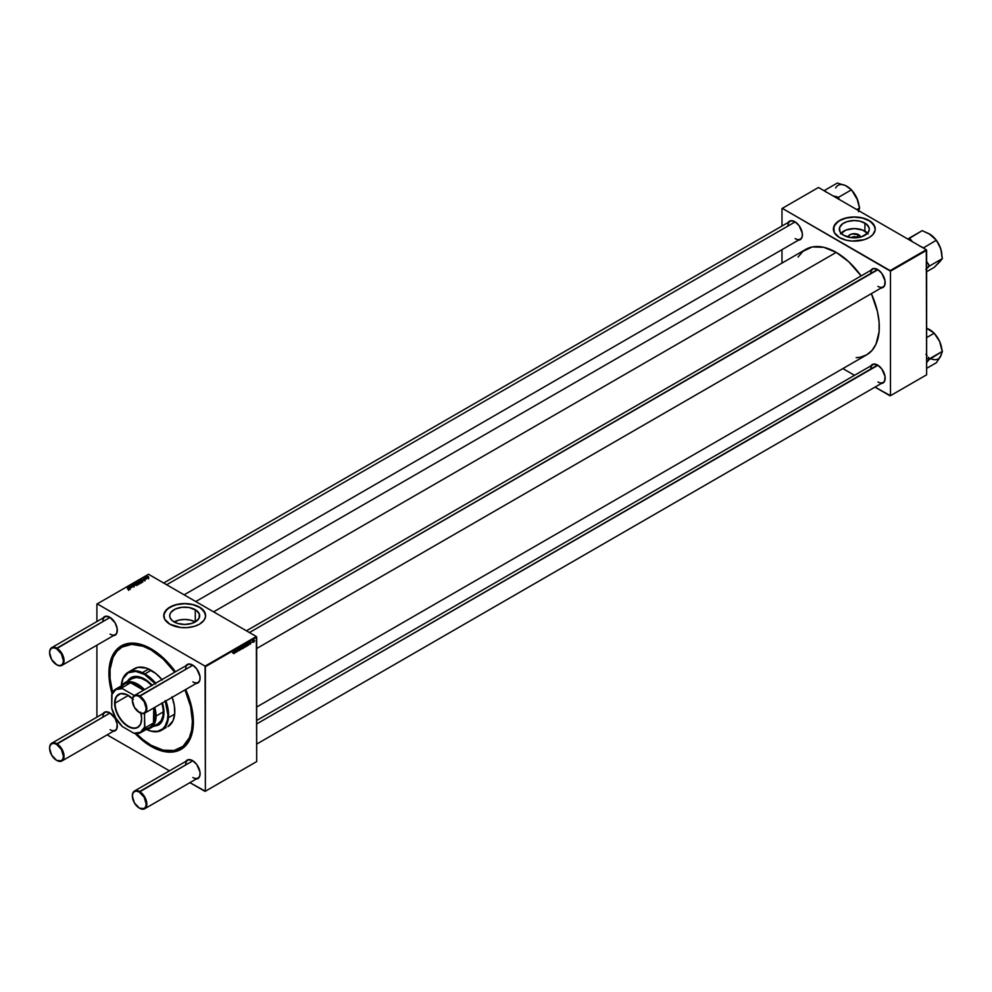 <?xml version="1.0" encoding="UTF-8"?>
<svg xmlns="http://www.w3.org/2000/svg" width="992" height="992" viewBox="0 0 992 992"><rect width="100%" height="100%" fill="white"/><g stroke="black" fill="none" stroke-linecap="round" stroke-linejoin="round"><path stroke-width="1.49" d="M856.604 237.262A3.249 1.885 0 0 0 851.458 237.683A3.249 1.885 180 0 1 856.604 237.262L856.604 237.262A3.249 1.885 180 0 1 857.162 237.683A3.249 1.885 0 0 0 856.604 237.262L858.675 234.72L856.604 237.262M848.135 237.076A6.175 3.559 180 0 1 852.078 233.914A6.175 3.559 180 0 1 858.675 234.72L860.486 237.237M867.578 233.219A14.992 8.655 0 0 0 864.9 231.124L864.9 223.076A14.992 8.655 180 0 1 869.29 229.189A14.992 8.655 180 0 1 860.039 237.187A14.992 8.655 180 0 1 843.708 235.315L839.964 231.706L839.604 227.503L842.716 223.696L847.242 221.563L854.31 220.534L860.039 221.191L865.892 223.696L869.004 227.503L869.228 230.045L867.529 233.269L861.366 236.828L851.384 237.683L843.708 235.315A14.992 8.655 180 0 1 839.319 229.189A14.992 8.655 180 0 1 848.569 221.191A14.992 8.655 180 0 1 864.9 223.076L864.9 231.124A14.992 8.655 0 0 0 841.042 233.219M875.229 229.115A20.919 12.078 0 0 0 869.104 220.646L869.104 220.497A20.919 12.078 180 0 1 875.229 229.04A20.919 12.078 180 0 1 862.308 240.2A20.919 12.078 180 0 1 839.517 237.584L846.3 240.2L852.252 241.056L864.168 239.692L869.104 237.584L872.762 234.732L875.13 230.218L874.82 226.684L870.48 221.377L862.308 217.88L854.31 216.963L844.44 218.389L838.128 221.377L833.788 226.684L834.284 232.55L839.517 237.584A20.919 12.078 180 0 1 833.392 229.04A20.919 12.078 180 0 1 846.3 217.88A20.919 12.078 180 0 1 869.104 220.497L869.104 220.646A20.919 12.078 0 0 0 846.362 218.017A20.919 12.078 0 0 0 833.392 229.115M174.084 621.922A14.992 8.655 180 0 1 169.694 615.796A14.992 8.655 180 0 1 178.944 607.798A14.992 8.655 180 0 1 195.275 609.683L195.275 621.922L191.741 623.435L184.673 624.452L177.605 623.435L172.211 620.608L169.979 617.483L169.756 614.953L170.835 612.486L175.162 609.113L181.747 607.315L189.026 607.513L196.267 610.303L199.38 614.11L199.02 618.314L195.275 621.922L195.275 609.683A14.992 8.655 180 0 1 199.665 615.796A14.992 8.655 180 0 1 190.414 623.794A14.992 8.655 180 0 1 174.084 621.922M195.226 621.947A14.992 8.655 0 0 0 174.133 621.947M205.592 615.722A20.919 12.078 0 0 0 199.466 607.253L199.466 607.104A20.919 12.078 180 0 1 205.592 615.648A20.919 12.078 180 0 1 192.684 626.808A20.919 12.078 180 0 1 169.88 624.191L180.594 627.49L186.732 627.663L194.544 626.299L199.466 624.191L204.005 620.273L205.493 616.826L205.195 613.292L200.843 607.984L192.684 604.488L184.673 603.57L174.815 604.996L167.276 608.939L163.854 614.457L164.66 619.157L169.88 624.191A20.919 12.078 180 0 1 163.754 615.648A20.919 12.078 180 0 1 176.675 604.488A20.919 12.078 180 0 1 199.466 607.104L199.466 607.253A20.919 12.078 0 0 0 176.737 604.624A20.919 12.078 0 0 0 163.754 615.722M246.438 630.813L872.824 269.167A10.23 5.902 60 0 1 877.784 269.576A10.23 5.902 -120 0 0 870.716 273.854M870.939 270.258A10.689 6.175 60 0 1 877.61 269.489L873.419 268.534L870.629 270.841M163.668 583.023L790.054 221.377A10.23 5.902 60 0 1 795.001 221.786A10.23 5.902 -120 0 0 787.933 226.064M788.169 222.468A10.689 6.175 60 0 1 794.84 221.7L790.636 220.745L787.859 223.051M256.668 720.49L872.824 364.746A10.23 5.902 60 0 1 877.784 365.168A10.23 5.902 -120 0 0 870.716 369.433M870.939 365.837A10.689 6.175 60 0 1 877.61 365.068L873.419 364.114L870.629 366.42M51.72 647.652A10.23 5.902 60 0 1 56.829 648.16A10.23 5.902 60 0 1 63.513 657.175A10.23 5.902 60 0 1 61.95 665.372A10.23 5.902 60 0 1 56.829 664.863L56.507 664.665A9.759 5.642 60 0 1 49.6 652.711A9.759 5.642 60 0 1 56.507 648.731L56.829 648.16A10.23 5.902 -120 0 0 49.6 652.339A10.23 5.902 -120 0 0 49.6 652.525A10.23 5.902 60 0 1 51.72 647.652L104.978 616.9A10.23 5.902 60 0 1 109.926 617.322A10.23 5.902 -120 0 0 102.858 621.587M103.081 617.991A10.689 6.175 60 0 1 109.752 617.222L105.561 616.268L102.771 618.574M134.49 695.442A10.23 5.902 60 0 1 139.612 695.95L192.857 665.21L139.277 696.52A9.759 5.642 60 0 1 146.184 708.474A9.759 5.642 60 0 1 139.277 712.454L139.612 712.653A10.23 5.902 -120 0 0 146.841 708.474A10.23 5.902 -120 0 0 139.612 695.95A10.23 5.902 -120 0 0 132.37 700.129A10.23 5.902 -120 0 0 132.382 700.315A10.23 5.902 60 0 1 134.49 695.442L187.748 664.69A10.23 5.902 60 0 1 192.696 665.111A10.23 5.902 -120 0 0 185.628 669.377M185.864 665.781A10.689 6.175 60 0 1 192.535 665.012L188.331 664.057L185.554 666.364M187.748 760.281A10.23 5.902 60 0 1 192.696 760.69A10.23 5.902 -120 0 0 185.628 764.956M185.864 761.36A10.689 6.175 60 0 1 192.535 760.591L188.331 759.636L185.554 761.943M51.72 743.231A10.23 5.902 60 0 1 56.829 743.74A10.23 5.902 60 0 1 63.513 752.754A10.23 5.902 60 0 1 61.95 760.951A10.23 5.902 60 0 1 56.829 760.442L56.507 760.256A9.759 5.642 60 0 1 49.6 748.29A9.759 5.642 60 0 1 56.507 744.31L56.829 743.74A10.23 5.902 -120 0 0 49.6 747.918A10.23 5.902 -120 0 0 49.6 748.104A10.23 5.902 60 0 1 51.72 743.231L104.978 712.492A10.23 5.902 60 0 1 109.926 712.901A10.23 5.902 -120 0 0 102.858 717.166M103.081 713.57A10.689 6.175 60 0 1 109.752 712.802L105.561 711.847L102.771 714.153M121.979 647.106A58.342 33.691 60 0 1 151.144 649.996L152.123 649.438L151.144 649.996L143.096 646.263L131.7 644.391L121.979 647.106L116.845 651.372L113.026 657.398L110.087 669.265L110.087 678.602L112.604 692.366A58.342 33.691 60 0 1 121.979 647.106L122.958 646.536A58.342 33.691 60 0 1 151.64 649.152A58.342 33.691 -120 0 0 122.475 646.834M134.986 733.373L147.002 743.789L151.144 746.418L151.64 745.562L151.144 746.418A59.743 34.497 60 0 1 135.185 733.584A25.11 14.496 -120 0 0 144.894 727.967L144.448 713.298A24.639 14.223 60 0 1 144.572 713.744L144.572 727.086A24.639 14.223 60 0 1 133.908 733.237L135.172 733.584A25.11 14.496 60 0 0 141.013 732.48A25.11 14.496 60 0 0 144.894 727.967L144.572 727.086L140.455 732.257L133.908 733.237L135.172 733.584M112.034 693.482A59.743 34.497 60 0 1 151.144 648.855L142.91 645.036L131.229 643.126L121.272 645.904L116.027 650.256L110.72 660.139L109.108 668.583L109.715 683.228L112.121 693.768M195.771 601.549L805.777 249.364A60.896 35.166 -120 0 1 836.231 252.39L848.73 261.739L861.13 275.925A60.896 35.166 -120 0 0 836.231 252.39L213.602 611.853L836.231 252.39L823.72 247.306L812.299 246.946L802.937 251.348L798.064 257.04M856.17 357.703L860.151 357.269L866.673 354.851A60.896 35.166 -120 0 0 871.36 293.632L877.436 311.463L879.086 321.978L879.086 331.725L876.01 344.112L872.03 350.412L866.673 354.851L256.668 707.036M96.906 604.066L96.906 621.562L96.906 604.066L148.515 574.269L256.345 636.529L205.059 666.128L97.228 603.88L205.059 666.128L205.381 791.207L256.668 761.596L256.668 637.087L205.381 666.698L205.381 791.207L189.906 782.651L205.059 791.393L256.668 761.596L205.059 791.393L256.668 761.596L256.345 636.529L256.668 637.087L205.381 666.698L205.059 666.128L256.345 636.529L148.515 574.269L96.906 604.066M96.906 645.184L96.906 717.142L96.906 645.184M169.446 770.834L107.136 734.861L169.446 770.834M250.133 644.316L249.798 642.841L250.654 642.159L250.592 643.833L250.269 642.233L250.455 643.597L249.562 643.994M248.583 645.184L247.405 645.432L248.484 643.337L248.583 645.184L248.198 643.436L247.405 645.333L248.583 645.184M245.793 645.631L244.615 647.268L244.888 645.457L245.793 645.631L245.235 645.147L245.049 647.255L244.478 646.933L245.049 647.255L245.793 645.631L245.235 645.147M233.889 653.691L234.732 650.516L234.298 653.232L234.732 650.516L233.418 653.381M243.214 647.925L243.586 645.408L243.449 646.412L244.292 646.338L243.362 648.111L244.292 646.462L243.338 645.544L242.953 648.433L243.623 648.074M241.564 647.292L240.51 649.834L240.287 648.036L240.696 649.438L241.564 647.292L240.696 649.438L240.287 648.036L240.51 649.834L241.564 647.292M239.928 649.425L238.75 648.743L239.928 649.512L238.663 650.702L239.692 649.636L238.874 648.322L239.952 647.801L238.973 648.681L239.928 649.425L238.973 648.718L240.052 648.235L239.382 647.801L238.737 648.88L239.692 649.586L238.502 650.132L239.208 650.628L238.502 650.206L239.208 650.628L239.481 648.942M242.866 647.317L241.688 648.954L241.961 647.144L242.866 647.317L242.308 646.834L242.122 648.942L241.552 648.619L242.122 648.942L242.866 647.317L242.308 646.834M235.972 652.463L234.794 652.724L235.873 650.616L235.972 652.463L235.588 650.715L234.794 652.612L235.972 652.463M236.567 651.211L237.386 649.748L237.311 651.682L237.237 650.07L236.567 651.211L237.1 650.082L237.311 651.682L237.175 649.797L236.567 651.211M246.983 646.102L246.128 646.511L245.954 645.718L247.38 643.213L246.983 646.102L247.38 643.213L245.942 645.953L246.983 646.102M254.609 640.534L253.431 642.171L253.704 640.373L254.609 640.534L254.051 640.051L253.865 642.159L253.295 641.836L253.865 642.159L254.609 640.534L254.051 640.051M251.98 642.444L252.638 640.944L251.98 642.444M143.828 579.774L145.229 579.39L143.604 578.584L143.294 579.229L144.906 579.39L143.79 579.762L145.043 579.167L143.369 578.696L144.82 579.316L143.828 579.774M141.558 581.709L139.636 580.159L140.356 580.754L139.798 581.585L141.794 581.572L139.884 580.01L140.095 581.796L141.558 581.709M134.044 586.074L133.982 585.206L131.936 585.094L133.052 584.536L131.552 584.97L133.92 585.441L132.556 586.036L133.288 586.272L134.094 585.268L131.862 584.61L131.824 585.342L133.87 585.416L132.556 586.036L134.044 586.074L134.094 585.268L134.094 586.049L134.094 585.268M136.946 584.4L136.536 583.296L135.148 583.718L136.66 584.511L136.66 583.37L135.408 583.284L135.718 584.338L136.946 584.4L136.66 583.37M131.242 587.661L130.374 586.433L132.11 587.152L131.105 586.322L129.617 586.669L131.006 587.797L131.031 586.284L129.617 586.669L131.242 587.661M127.745 589.124L128.923 588.802L127.236 587.314L128.588 588.826L127.559 589L128.724 589.149L128.638 588.454L127.001 587.45L128.352 588.554L127.745 589.124M130.522 588.07L129.555 587.066L128.414 587.438L129.592 587.4L129.344 588.442L130.522 587.822L128.687 587.165L128.551 587.834L129.592 587.4L129.146 588.343L130.522 588.07M137.975 583.78L138.161 582.577L135.842 582.341L137.752 583.904L138.074 582.527L135.842 582.341L137.975 583.78M135.619 585.131L134.701 583.73L135.247 585.057L133.424 584.474L135.321 585.305L134.701 583.73L135.247 585.057L133.424 584.474L135.619 585.131M139.884 582.713L139.314 581.548L138.111 582.155L139.748 582.775L139.587 581.684L138.334 581.597L138.644 582.651L139.884 582.713L139.587 581.684M143.133 580.791L142.166 579.787L141.025 580.159L142.203 580.122L141.955 581.151L143.133 580.543L141.298 579.886L141.162 580.556L142.203 580.122L141.757 581.064L143.133 580.791M148.701 577.617L148.13 576.464L146.89 576.935L148.403 577.728L148.403 576.588L147.151 576.513L147.461 577.567L148.701 577.617L148.403 576.588M146.667 578.758L145.799 577.356L145.03 577.766L146.419 578.894L145.799 577.356L145.03 577.766L146.667 578.758M781.981 208.543L781.981 226.04L781.981 208.543L818.474 187.476L926.305 249.724L890.134 270.605L782.316 208.357L890.469 271.176L890.469 395.684L926.627 374.802L926.627 250.294L890.469 271.176L890.469 395.684L874.994 387.116L890.134 395.87L926.627 374.802L890.134 395.87L926.627 374.802L926.305 249.724L926.627 250.294L890.469 271.176L890.134 270.605L926.305 249.724L818.474 187.476L781.981 208.543M781.981 249.662L781.981 263.103L781.981 249.662M854.534 375.311L842.89 368.59L854.534 375.311M880.512 383.532L882.954 383.061L884.604 381.164L885.025 376.377L881.814 368.962L877.61 365.068A10.689 6.175 60 0 1 885.174 378.163A10.689 6.175 60 0 1 881.169 383.557M797.729 240.163L801.127 238.911L802.255 236.406L802.255 233.008L799.044 225.593L794.84 221.7A10.689 6.175 60 0 1 802.404 234.794A10.689 6.175 60 0 1 798.399 240.188M880.512 287.953L882.954 287.469L884.604 285.584L885.025 280.798L881.814 273.383L877.61 269.489A10.689 6.175 60 0 1 885.174 282.584A10.689 6.175 60 0 1 881.169 287.978M885.174 282.385A10.23 5.902 60 0 1 883.054 286.886A10.23 5.902 60 0 1 877.945 286.378A10.23 5.902 -120 0 0 885.174 282.385M802.392 234.596A10.23 5.902 60 0 1 800.284 239.097A10.23 5.902 60 0 1 795.162 238.588A10.23 5.902 -120 0 0 802.392 234.596M885.174 377.964A10.23 5.902 60 0 1 883.054 382.466A10.23 5.902 60 0 1 877.945 381.957A10.23 5.902 -120 0 0 885.174 377.964M112.654 731.265L115.109 730.794L116.746 728.909L117.168 724.11L115.109 718.444L109.752 712.802A10.689 6.175 60 0 1 117.316 725.896A10.689 6.175 60 0 1 113.311 731.29M195.424 779.055L198.822 777.802L199.95 775.31L199.95 771.9L196.738 764.485L192.535 760.591A10.689 6.175 60 0 1 200.099 773.686A10.689 6.175 60 0 1 196.094 779.08M195.424 683.476L198.822 682.223L199.95 679.731L199.95 676.321L196.738 668.906L192.535 665.012A10.689 6.175 60 0 1 200.099 678.106A10.689 6.175 60 0 1 196.094 683.5M112.654 635.686L115.109 635.215L116.746 633.33L117.168 628.531L115.109 622.864L109.752 617.222A10.689 6.175 60 0 1 117.316 630.317A10.689 6.175 60 0 1 113.311 635.711M151.144 746.418L159.39 750.237L171.058 752.147L181.015 749.369L188.406 742.14L192.572 731.079L193.18 717.129L190.166 701.505L185.69 689.502A59.743 34.497 60 0 1 193.39 722.027A59.743 34.497 60 0 1 151.144 746.418M175.46 671.795L163.407 658.043L151.144 648.855A59.743 34.497 60 0 1 175.46 671.795M193.39 721.457A58.342 33.691 60 0 1 181.3 747.596A58.342 33.691 60 0 1 180.804 747.869A58.342 33.691 -120 0 0 193.39 721.457M200.086 773.5A10.23 5.902 60 0 1 197.978 777.988A10.23 5.902 60 0 1 192.857 777.48A10.23 5.902 -120 0 0 200.086 773.5M200.086 677.908A10.23 5.902 60 0 1 197.978 682.409A10.23 5.902 60 0 1 192.857 681.901A10.23 5.902 -120 0 0 200.086 677.908M117.316 630.118A10.23 5.902 60 0 1 115.196 634.62A10.23 5.902 60 0 1 110.087 634.111A10.23 5.902 -120 0 0 117.316 630.118M117.316 725.71A10.23 5.902 60 0 1 115.196 730.199A10.23 5.902 60 0 1 110.087 729.69A10.23 5.902 -120 0 0 117.316 725.71M205.592 615.796L204.005 611.171L199.466 607.253L192.684 604.636L184.673 603.719L176.675 604.636L169.88 607.253L165.354 611.171L163.754 615.796M195.275 621.972L190.414 620.099L184.673 619.442L178.944 620.099L174.084 621.972M875.229 229.189L873.63 224.564L869.104 220.646L862.308 218.029L854.31 217.112L846.3 218.029L839.517 220.646L834.979 224.564L833.392 229.189M868.149 233.926L862.631 230.045L854.31 228.582L845.978 230.045L840.46 233.926M848.135 237.237L849.177 235.253L851.942 233.951L858.675 234.72A6.175 3.559 180 0 1 860.473 237.076M128.638 589.186L128.638 588.454L128.638 589.186M128.724 589.149L128.638 588.454M129.245 587.673L129.146 588.343M128.687 587.165L128.551 587.834M129.754 587.562L129.915 588.219M130.25 588.194L130.25 586.669M131.279 586.47L132.11 587.152L131.279 586.47M130.597 587.14L130.411 586.421M136.933 583.234L136.933 582.403L136.933 583.234M137.838 582.664L138.223 583.606L137.156 583.408L137.07 582.564L138.223 583.42L137.429 583.631L137.367 582.515L138.223 583.42M138.458 583.532L138.074 582.527M135.408 583.284L135.718 584.338M135.929 584.189L135.606 583.42L136.425 583.507L136.747 584.486L135.606 583.42L136.747 584.276L135.929 584.449L135.606 583.42M131.862 584.61L131.824 585.342M138.334 581.597L138.644 582.651M138.855 582.502L138.533 581.721L139.674 582.589L138.731 581.659L139.674 582.589L138.855 582.75L138.533 581.721M139.698 580.804L140.095 581.796M140.281 581.634L139.922 580.915L141.162 581.486L140.356 581.92L140.108 580.866L141.112 581.758L139.922 581.696M141.868 580.394L141.757 581.064M142.203 580.419L142.538 581.163L142.203 580.419M141.298 579.886L141.162 580.556M142.364 580.283L142.538 580.94M147.151 576.513L147.461 577.567M147.672 577.406L147.349 576.637L148.168 576.724L148.49 577.704L147.349 576.637L148.49 577.493L147.672 577.666L147.349 576.637M146.122 578.299L145.787 577.604M145.7 579.266L145.7 577.753M136.388 583.482L136.747 584.276M139.351 581.82L139.674 582.589M148.168 576.724L148.515 577.48M238.502 650.144L239.208 650.628M239.295 649.326L238.291 648.619M240.052 648.235L239.382 647.801M239.134 647.974L239.816 648.346M237.733 648.136L238.973 648.718M241.788 648.334L242.296 647.082M243.796 646.214L243.3 647.516M235.29 652.637L235.637 651.496L234.831 652.364M244.714 646.648L245.185 645.42M245.942 645.99L246.438 644.49L246.735 645.792L246.909 644.924M246.611 644.589L246.276 646.189M247.851 645.383L248.409 644.316L247.64 645.197M249.066 642.68L250.406 643.461M250.22 643.101L248.744 642.308M253.53 641.551L254.039 640.299M242.122 648.706L242.618 647.454M243.598 647.85L244.057 646.61M243.933 646.226L242.618 645.457M245.012 647.032L245.557 645.767M246.314 646.214L244.987 645.457M253.865 641.923L254.374 640.683M127.571 681.194L130.857 677.685A27.429 15.835 60 0 1 144.572 679.036L152.185 685.224A27.429 15.835 60 0 0 144.572 679.036L138.942 676.755L133.796 676.594L129.58 678.565L127.236 681.38M161.969 679.582A33.468 19.332 -120 0 0 151.144 670.307L144.894 673.915A33.468 19.332 60 0 1 155.719 683.19A33.468 19.332 -120 0 0 144.894 673.915L144.572 674.486A33.009 19.059 60 0 1 155.149 683.513M165.379 701.232A33.009 19.059 60 0 1 146.407 729.356A33.468 19.332 -120 0 0 165.949 700.898A33.468 19.332 60 0 1 161.634 730.236A33.468 19.332 60 0 1 146.382 729.38L151.342 731.141L157.542 731.327L162.614 728.946L165.156 726.02L167.462 719.907L167.908 714.91L165.156 700.612M172.025 696.806L174.356 705.709L174.704 713.918L173.017 720.725L167.884 726.628A33.468 19.332 -120 0 0 172.199 697.289M151.144 649.996A58.342 33.691 60 0 1 174.753 672.192L163.122 658.961L151.144 649.996M184.983 689.911A58.342 33.691 60 0 1 180.321 748.166A58.342 33.691 60 0 1 151.144 745.277A58.342 33.691 60 0 1 136.437 733.646L143.096 739.71L151.144 745.277L163.122 750.138L174.071 750.485L183.036 746.269L189.261 737.874L191.605 730.298L192.398 721.457L190.625 706.602L184.983 689.911M130.671 679.545L131.886 678.702A26.04 15.029 60 0 1 144.894 679.991A26.04 15.029 60 0 1 151.751 685.472M161.981 703.192A26.04 15.029 60 0 1 157.914 723.788L150.685 727.967A26.04 15.029 60 0 1 146.766 729.145A26.04 15.029 -120 0 0 156.079 716.05L155.422 716.05A25.569 14.768 60 0 1 153.772 723.8L153.45 723.032A25.11 14.496 60 0 1 144.534 728.711M132.854 669.736L138 667.318L146.531 668.162L155.769 673.494L162.304 679.979M161.634 730.236L166.16 727.434M151.144 670.307A33.468 19.332 -120 0 0 134.404 668.645L128.166 672.254A33.468 19.332 60 0 1 144.894 673.915L151.144 670.307M155.57 684.021L144.572 674.486L144.894 673.915A33.468 19.332 -120 0 0 121.272 685.894A33.468 19.332 60 0 1 128.166 672.254M144.572 674.486L135.644 671.373L128.067 672.849L123.008 678.664L121.309 685.881A33.009 19.059 60 0 1 144.572 674.486M153.599 726.28L158.286 725.189A27.429 15.835 60 0 0 162.415 702.944L163.965 712.628L162.49 720.353L158.286 725.189L153.276 726.466M131.886 678.702L136.226 677.486L141.31 678.317L146.704 681.132L151.95 685.67M161.907 702.931L163.221 709.739L162.961 715.815L161.138 720.638L157.914 723.788M941.817 256.531L941.284 250.716L938.978 244.516L935.22 238.886L930.608 234.67A17.41 10.056 -120 0 0 929.554 234.013A17.41 10.056 -120 0 0 929.529 234L922.213 230.64L908.337 239.01A19.27 11.123 60 0 1 910.334 239.084L912.268 241.626L909.069 238.229L922.213 230.64L930.608 234.67L936.374 240.225L923.279 247.988L936.374 240.225L940.701 248.645L942.4 258.577L929.256 266.166L928.71 264.529A19.27 11.123 60 0 1 928.524 266.947L925.92 269.266L929.256 266.166L942.4 258.577L934.266 267.332L926.627 271.734L934.266 267.332L940.478 261.082M929.02 233.715L936.374 240.225L940.701 248.645L942.4 258.577L938.643 263.066M928.71 264.529L926.553 261.404L928.71 264.529A19.27 11.123 -120 0 1 928.524 266.947L929.256 266.166L928.71 264.529M921.965 246.971L920.018 246.326L921.965 246.971A19.27 11.123 60 0 1 922.337 247.442A19.27 11.123 -120 0 0 921.965 246.971L923.23 247.826L921.965 246.971M908.337 239.01L908.337 239.01A19.27 11.123 -120 0 1 910.334 239.084L909.069 238.229L908.337 239.01M936.597 240.647L936.436 240.424A17.41 10.056 -120 0 1 940.701 248.645A17.41 10.056 -120 0 1 941.867 255.328L941.867 256.94M936.212 240.114A17.41 10.056 -120 0 0 930.608 234.67L928.996 233.703M858.836 210.713L858.477 211.742L858.836 210.713M846.784 186.223A17.41 10.056 -120 0 0 846.746 186.211L846.784 186.223A17.41 10.056 -120 0 1 851.099 189.621L845.717 185.665L837.322 183.036L824.178 190.638L825.443 191.233A19.27 11.123 -120 0 0 825.071 191.282A19.27 11.123 60 0 1 825.443 191.233L826.299 192.225L824.178 190.638L837.322 183.036L845.717 185.665L851.483 189.807L838.339 197.396L837.074 196.8A19.27 11.123 60 0 1 839.058 199.02L838.339 197.396L851.483 189.807L857.634 200.099L859.63 207.96L856.79 209.597L859.63 207.96L859.035 209.796M835.624 187.972A17.41 10.056 -120 0 1 845.717 185.665L851.483 189.807L856.865 198.127A17.41 10.056 -120 0 1 859.047 206.299L859.072 206.72A17.41 10.056 -120 0 0 859.047 206.299L856.865 198.127L851.669 190.216A17.41 10.056 -120 0 1 856.865 198.127L859.63 207.96L859.084 208.977M837.074 196.8L833.181 195.97L837.074 196.8A19.27 11.123 -120 0 1 839.058 199.02L837.074 196.8M845.717 185.665L847.131 186.434M927.173 355.818L925.933 354.218L927.173 355.818M929.554 329.592A17.41 10.056 -120 0 0 929.529 329.58L929.554 329.592A17.41 10.056 -120 0 1 933.869 332.99L928.5 329.034A17.41 10.056 -120 0 0 926.627 328.315L934.266 333.176L926.627 337.59L934.266 333.176L939.647 341.496L942.4 351.329L929.256 358.93L926.54 362.787L928.71 359.935A19.27 11.123 -120 0 0 928.661 358.645A19.27 11.123 -120 0 0 928.524 357.306A19.27 11.123 60 0 1 928.661 358.645L926.627 358.744L928.661 358.645A19.27 11.123 60 0 1 928.71 359.935L942.4 351.329L940.701 356.264L936.374 362.725L926.627 368.354L936.374 362.725L941.284 354.876M929.256 358.93L928.524 357.306L929.256 358.93M939.932 357.455L941.805 353.164M926.627 328.278L934.266 333.176L939.647 341.496A17.41 10.056 -120 0 1 941.842 350.089L939.647 341.496L934.452 333.585A17.41 10.056 -120 0 1 939.647 341.496L942.4 351.329L941.867 352.396M930.608 358.583A17.41 10.056 -120 0 0 940.701 356.264M928.5 329.034L929.913 329.803M139.612 695.95A10.23 5.902 60 0 1 146.283 704.965A10.23 5.902 60 0 1 144.72 713.161A10.23 5.902 60 0 1 139.612 712.653L134.391 707.308L132.37 700.501L132.903 697.76L134.391 696.037L136.636 695.603L139.277 696.52L144.162 701.666L146.184 708.474L145.65 711.227L144.162 712.938L141.918 713.372L139.277 712.454A9.759 5.642 60 0 1 132.37 700.501A9.759 5.642 60 0 1 139.277 696.52L139.612 695.95M877.932 269.675L249.438 632.536L877.61 269.489M139.612 791.529L139.277 792.1A9.759 5.642 60 0 1 146.184 804.053A9.759 5.642 60 0 1 139.277 808.046L139.612 808.232A10.23 5.902 -120 0 0 146.841 804.053A10.23 5.902 -120 0 0 139.612 791.529A10.23 5.902 60 0 1 146.283 800.544A10.23 5.902 60 0 1 144.72 808.74A10.23 5.902 60 0 1 139.612 808.232L144.162 808.53L145.65 806.806L146.184 804.053L144.162 797.246L139.277 792.1L136.636 791.182L134.391 791.616L132.903 793.34L132.37 796.08L134.391 802.888L139.277 808.046A9.759 5.642 60 0 1 132.37 796.08A9.759 5.642 60 0 1 139.277 792.1L192.857 760.79L139.612 791.529A10.23 5.902 -120 0 0 132.37 795.708A10.23 5.902 -120 0 0 132.382 795.894A10.23 5.902 60 0 1 134.49 791.021A10.23 5.902 60 0 1 139.612 791.529M877.932 365.254L256.668 723.949L877.61 365.068M56.507 664.665L59.148 665.582L61.38 665.148L62.88 663.437L63.401 660.684L61.38 653.877L56.507 648.731L53.866 647.813L51.621 648.247L50.121 649.971L49.6 652.711L51.621 659.519L56.829 664.863A10.23 5.902 -120 0 0 64.058 660.684A10.23 5.902 -120 0 0 56.829 648.16L110.075 617.421L56.507 648.731A9.759 5.642 60 0 1 63.401 660.684A9.759 5.642 60 0 1 56.507 664.665L56.829 664.863M166.656 584.747L795.162 221.886L166.656 584.747M56.507 760.256L51.621 755.098L49.6 748.29L50.121 745.55L51.621 743.826L53.866 743.392L56.507 744.31L61.38 749.456L63.401 756.264L62.88 759.016L61.38 760.74L56.829 760.442A10.23 5.902 -120 0 0 64.058 756.264A10.23 5.902 -120 0 0 56.829 743.74L110.075 713L56.507 744.31A9.759 5.642 60 0 1 63.401 756.264A9.759 5.642 60 0 1 56.507 760.256L56.829 760.442M140.926 713.273A19.108 11.036 60 0 1 141.645 718.729L140.616 724.098L137.69 727.471L133.3 728.326L128.129 726.528L122.958 722.35L118.581 716.435L115.655 709.689L115.022 703.117A18.823 10.875 -120 0 0 128.278 726.156A18.823 10.875 -120 0 0 141.645 718.605A18.823 10.875 60 0 1 137.752 727.111A18.823 10.875 60 0 1 123.231 722.064A18.823 10.875 60 0 1 115.022 703.117L128.328 695.442L115.022 703.117A18.823 10.875 60 0 1 118.916 694.499A18.823 10.875 60 0 1 128.228 695.38A18.823 10.875 -120 0 0 115.022 703.117L114.626 703.117A19.108 11.036 60 0 1 128.129 695.318A19.108 11.036 60 0 1 132.494 698.678M141.013 732.48L149.556 727.545A25.11 14.496 -120 0 0 153.45 723.032L153.772 707.928L153.772 723.8L155.422 716.05L156.079 716.05A26.04 15.029 -120 0 0 154.752 707.37A26.04 15.029 60 0 1 156.079 716.05L163.308 711.872L156.079 716.05A26.04 15.029 60 0 1 150.685 727.967M129.803 682.285L143.542 690.209L129.803 682.285A25.569 14.768 60 0 1 143.939 689.986L137.342 684.728L129.803 682.285M155.422 716.05L154.169 707.705A25.569 14.768 60 0 1 155.422 716.05M121.669 685.67A26.04 15.029 60 0 1 124.645 682.868A26.04 15.029 60 0 1 144.522 689.651A26.04 15.029 -120 0 0 121.669 685.67M120.937 687.828A25.11 14.496 60 0 1 130.299 682.942A25.11 14.496 -120 0 0 124.459 684.058L115.915 688.994A25.11 14.496 60 0 1 121.756 687.878L130.299 682.942L121.756 687.878A25.11 14.496 -120 0 0 112.022 693.507L111.699 708.102L115.816 718.034L122.351 726.566L133.908 733.237L122.351 726.566A24.639 14.223 60 0 1 111.699 708.102L111.699 694.76A24.639 14.223 60 0 1 122.351 688.609L121.756 687.878L122.351 688.609L115.816 689.589L111.699 694.76L112.022 693.507A25.11 14.496 60 0 1 115.915 688.994M153.45 723.032L144.894 727.967L153.45 723.032M133.908 695.28L122.351 688.609L133.908 695.28A24.639 14.223 60 0 1 134.242 695.603L133.908 695.28M140.616 712.157L141.645 718.729A19.108 11.036 60 0 1 128.129 726.528A19.108 11.036 60 0 1 114.626 703.117L116.213 696.694L120.627 693.619L126.815 694.636L133.3 699.496M188.976 759.562L134.49 791.021M199.206 777.282L144.72 808.74M116.436 633.913L61.95 665.372M128.588 588.826L128.588 590.352M128.923 588.058L128.923 589.57M130.088 587.971L130.088 589.496M129.258 588.045L129.258 589.558M136.958 582.75L136.958 584.263M138.347 583.234L138.347 584.759M135.458 583.643L135.458 585.156M136.884 584.065L136.884 585.578M134.032 585.627L134.032 587.14M131.911 585.02L131.911 586.532M138.384 581.957L138.384 583.47M139.81 582.366L139.81 583.891M139.822 581.089L139.822 582.614M141.186 581.61L141.186 583.135M142.699 580.692L142.699 582.205M141.868 580.754L141.868 582.279M144.919 579.452L144.919 580.977M143.456 578.968L143.456 580.481M147.2 576.86L147.2 578.386M148.626 577.282L148.626 578.795M238.849 650.368L237.534 649.611M239.704 648.061L238.378 647.305M242.494 647.069L241.18 646.313M241.912 648.718L240.597 647.962M243.424 647.863L242.11 647.106M233.728 653.393L232.413 652.637M235.811 650.926L234.484 650.157M235.104 652.674L233.79 651.905M244.664 647.292L243.35 646.536M245.421 645.37L244.106 644.614M244.838 647.032L243.524 646.276M246.115 646.499L244.801 645.742M246.785 644.577L245.47 643.82M248.422 643.634L247.107 642.878M247.715 645.383L246.4 644.626M249.897 644.106L248.583 643.349M250.48 642.456L249.166 641.688M254.237 640.286L252.923 639.53M253.654 641.936L252.34 641.179M181.3 747.596L180.321 748.166M144.72 713.161L197.978 682.409M256.668 648.52L883.054 286.886M883.054 382.466L256.668 744.099M800.284 239.097L184.128 594.828M61.95 760.951L115.196 730.199M174.679 714.116L168.442 717.712M148.651 669.017L142.402 672.626M135.867 676.395L124.645 682.868"/></g></svg>

